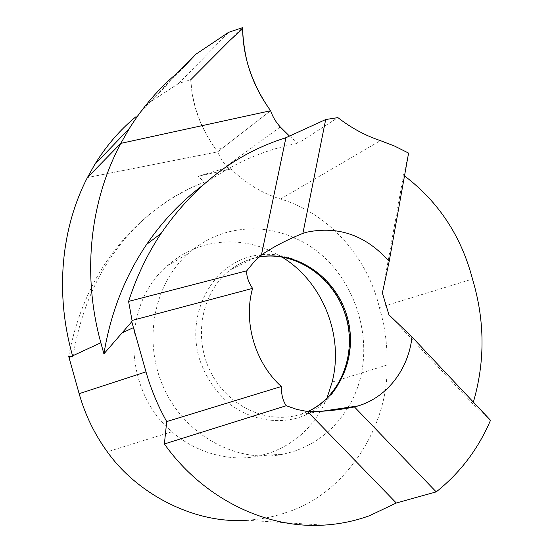 <?xml version="1.0" encoding="UTF-8"?>
<svg xmlns="http://www.w3.org/2000/svg" width="553" height="553" viewBox="0 0 553 553"><rect width="100%" height="100%" fill="white"/><g stroke="black" fill="none" stroke-linecap="round" stroke-linejoin="round"><path stroke-width="0.41" stroke-dasharray="2.77 2.07" d="M268.862 250.17C248.836 241.557 228.361 239.691 207.437 244.557C192.513 248.256 179.137 255.348 167.31 265.827C121.294 304.129 122.503 390.287 171.962 431.741C195.492 452.893 230.774 462.557 259.606 455.762L269 453.204C295.592 443.872 314.837 425.775 326.719 398.907M293.339 237.41C272.629 228.548 251.491 226.599 229.91 231.555C214.336 235.378 200.373 242.774 188.02 253.744C153.063 284.774 142.28 343.503 164.905 390.356C187.301 437.333 239.055 463.995 284.104 454.006L294.182 451.262C316.917 443.326 334.703 428.99 347.54 408.232M247.633 520.173C261.756 519.226 274.959 516.55 287.235 512.147C345.673 493.836 388.877 426.01 387.031 365.028C387.542 345.494 384.992 326.346 379.386 307.579C367.482 256.751 328.537 213.354 280.558 199.025C262.219 193.363 245.712 183.361 231.043 169.018L227.822 167.448L224.214 163.384L220.198 157.335L217.668 151.861L87.395 177.561L217.668 151.861L270.597 110.731L217.668 151.861C201.029 129.561 192.043 105.519 190.716 79.75L242.573 27.65M289.399 136.01L298.129 143.268L337.883 117.616M227.822 167.448L198.237 176.227L204.161 182.276C180.008 191.725 158.082 205.695 138.388 224.186C102.277 258.189 79.038 302.221 68.655 356.277M231.043 169.018L198.237 176.227M490.511 420.287L472.85 403.794L388.918 314.775M408.584 153.098L403.517 175.183L382.372 293.007M473.375 402.107L472.85 403.794M403.517 175.183L404.499 175.895M387.031 365.028L332.139 382.054M281.705 256.896L269.788 250.585M171.962 431.741L107.296 451.801M379.386 307.579L472.483 279.044M348.037 407.402C383.554 350.72 355.904 264.147 295.032 238.163M202.101 185.808C231.576 163.916 263.587 149.739 298.129 143.268M72.892 356.934C82.107 301.44 104.621 256.627 140.421 222.486C159.699 204.423 180.949 191.02 204.161 182.276M270.597 110.731L221.94 148.543L215.705 149.22L207.354 136.252L200.628 122.655L195.548 108.526L192.216 94.107L190.716 79.75L178.861 83.344L228.61 32.323M178.861 83.344L151.28 101.247L182.041 68.835M177.935 72.422L136.079 116.6L151.28 101.247M251.2 256.405C211.668 265.862 186.098 313.669 199.232 358.254C205.46 377.208 216.05 392.796 231.009 405.024C251.325 419.692 276.327 424.186 298.516 417.653C337.71 405.238 358.938 357.791 346.192 316.164C333.991 274.371 290.574 246.285 251.2 256.405M258.942 257.027L254.85 257.94C246.009 260.207 237.887 264.147 230.483 269.76C202.467 290.809 192.866 335.284 209.933 370.531C226.751 405.909 266.788 424.87 299.92 414.487L307.772 411.55M226.571 166.128L280.26 126.962M280.558 199.025L380.423 140.628M259.246 455.831L284.104 454.006M167.31 265.827L188.02 253.744M263.788 253.357L230.483 269.76C237.707 264.237 245.636 260.352 254.269 258.113L258.859 257.104M307.675 411.55L299.92 414.487L321.97 411.238M246.168 520.221L323.733 525.122M140.87 222.057L139.045 223.246"/><path stroke-width="0.83" d="M359.097 405.619L354.459 406.946C337.475 410.291 321.825 411.826 307.516 411.543L296.774 409.414L286.267 405.715C282.998 401.167 281.346 394.766 281.311 386.512C254.968 362.823 243.099 321.894 252.576 288.389C248.297 281.885 246.355 276.023 246.756 270.804L254.656 261.134L260.269 255.88L263.781 253.364C275.041 246.016 288.078 239.345 302.899 233.345L307.482 232.039C338.892 225.783 366.127 235.564 389.174 261.389L382.372 293.007L388.918 314.775L411.999 336.984C408.556 368.782 387.771 396.577 359.097 405.619M69.001 357.521L70.929 356.623L68.655 356.277L79.141 393.681C85.121 414.812 94.508 434.188 107.296 451.801C138.167 495.198 196.301 524.472 247.633 520.173M307.516 411.543L396.301 502.995L369.757 515.617C355.061 521.009 339.722 524.175 323.733 525.122C265.696 528.917 202.861 498.239 164.379 443.962L286.267 405.715M182.041 68.835L195.962 54.166L177.935 72.422C159.077 88.204 142.923 106.826 129.471 128.296L120.782 143.372L87.395 177.561L120.782 143.372L270.597 110.731L120.782 143.372C89.911 201.52 81.899 274.046 100.84 342.756L103.909 353.844L131.766 321.715L145.985 371.858C150.962 389.271 157.875 405.84 166.716 421.573L164.379 443.962M190.716 79.75L230.276 40.003L242.58 28.839C243.05 40.41 244.668 51.851 247.433 63.16C252.438 80.206 260.159 96.063 270.597 110.731C272.684 116.78 275.906 122.192 280.26 126.962L289.399 136.01M389.174 261.389L408.584 153.098L394.745 146.158L380.423 140.628C365.45 135.658 351.266 127.985 337.883 117.616L325.689 119.538L302.899 233.345M70.929 356.623L72.892 356.934L72.581 355.862C54.788 293.443 61.141 228.32 87.395 177.561L94.784 164.428C106.259 145.792 120.022 129.851 136.079 116.6M131.766 321.715L132.043 320.457L128.593 301.399C136.591 276.624 147.347 254.09 160.854 233.795C193.868 185.594 235.557 153.568 285.929 137.704L325.689 119.538M285.929 137.704L261.451 254.912M132.043 320.457L252.576 288.389M128.593 301.399L246.756 270.804M166.716 421.573L281.311 386.512M396.301 502.995L436.213 491.88C460.144 472.836 478.241 448.967 490.511 420.287L411.999 336.984M436.213 491.88L354.459 406.946M404.499 175.895C438.647 201.838 461.306 236.221 472.483 279.044C484.905 320.394 485.202 361.413 473.375 402.107M326.719 398.907L332.139 382.054C344.249 335.353 322.364 281.304 281.705 256.896M269.788 250.585L268.862 250.17M347.54 408.232L348.037 407.402M295.032 238.163L293.339 237.41M103.909 353.844C110.614 313.109 124.867 276.604 146.683 244.329C162.388 221.318 180.866 201.81 202.101 185.808M195.962 54.166L228.61 32.323L242.573 27.65C242.967 57.761 252.306 85.459 270.597 110.731M307.772 411.55C342.107 396.259 358.786 352.22 346.399 314.194C334.378 276.044 295.516 250.025 258.942 257.027M79.141 393.681L145.985 371.858M72.581 355.862L100.84 342.756M121.653 333.1L133.397 327.653M258.859 257.104C294.231 250.364 333.376 276.203 345.397 314.975C357.667 353.657 340.613 396.791 307.675 411.55M321.97 411.238L358.206 405.902M160.723 233.698L146.683 244.329M94.729 164.538L129.45 128.358"/></g></svg>

